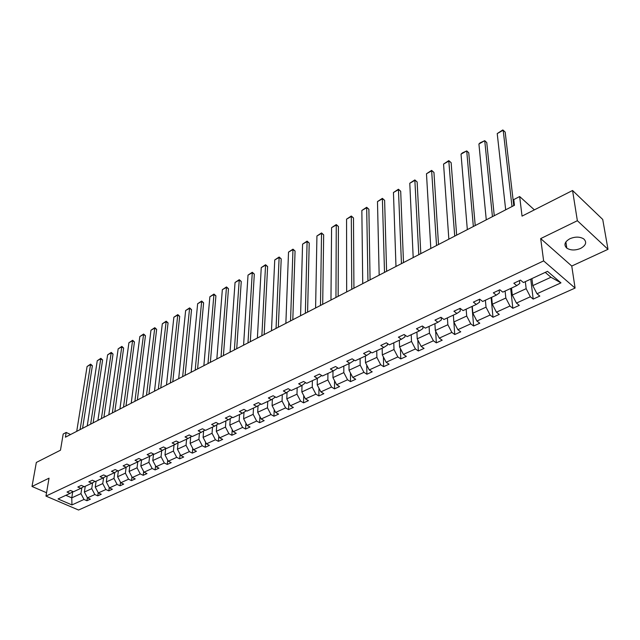<?xml version="1.0" encoding="UTF-8"?>
<svg xmlns="http://www.w3.org/2000/svg" width="640" height="640" viewBox="0 0 640 640"><rect width="100%" height="100%" fill="white"/><g stroke="black" fill="none" stroke-linecap="round" stroke-linejoin="round"><path stroke-width="0.96" d="M569.92 238.72C564.616 241.808 563.576 244.944 566.808 248.136C570.64 250.48 575.232 250.576 580.6 248.424C586.032 245.336 587.072 242.16 583.712 238.888C579.824 236.6 575.232 236.544 569.92 238.72M540.68 238.592L571.76 266.04L608 249.32L577.36 220.712L540.68 238.592L543.632 260.896L45.968 496.096L49.04 478.176L32 486.48L46.544 492.728M32 486.48L36.336 462.448L60.48 450.208L63.192 434.016L66.192 432.448L65.408 437.192L514.448 205.288L513.776 199.592L519.656 196.536L522.04 216.12L572.56 190.496L602.728 219.456L608 249.32M577.36 220.712L572.56 190.496M571.76 266.04L575.08 288.072L78.56 510.024L45.968 496.096M531.92 278.584L532.784 285.624L550.952 277.256L560.96 282.864L536.992 293.752L539.824 296.088L533.192 299.088L530.744 279.128M532.784 285.624L536.992 293.752M543.632 260.896L575.08 288.072M511.528 288.064L512.288 295.056L526.16 288.672L530.352 296.768L533.192 299.088M530.352 296.768L516.448 303.08L519.296 305.368L512.832 308.288L510.68 288.464M491.656 297.312L492.32 304.248L505.832 298.024L509.976 306.016L512.832 308.288M509.976 306.016L496.424 312.176L499.288 314.408L492.984 317.256L491.112 297.56M472.272 306.32L472.84 313.216L486.024 307.152L490.112 315.04L492.984 317.256M490.112 315.04L476.896 321.04L479.784 323.224L473.632 326L472.016 306.44M453.368 315.112L453.84 321.96L466.696 316.04L470.744 323.832L473.632 326M470.744 323.832L457.848 329.688L460.752 331.816L454.752 334.528L453.872 322.024M434.912 323.696L435.312 330.496L447.856 324.72L451.848 332.416L454.752 334.528M451.848 332.416L439.272 338.128L442.184 340.208L436.328 342.856L435.648 331.144M416.912 332.064L417.224 338.824L429.464 333.184L433.408 340.784L436.328 342.856M433.408 340.784L421.136 346.36L424.056 348.4L418.344 350.984L417.832 339.992M399.328 340.24L399.56 346.952L411.512 341.448L415.416 348.96L418.344 350.984M415.416 348.96L403.432 354.4L406.36 356.392L400.784 358.912L400.416 348.6M382.16 348.224L382.32 354.888L393.992 349.512L397.848 356.936L400.784 358.912M397.848 356.936L386.144 362.248L389.088 364.2L383.632 366.664L383.392 356.96M365.384 356.024L365.472 362.64L376.88 357.392L380.688 364.728L383.632 366.664M380.688 364.728L369.256 369.92L372.208 371.824L366.88 374.232L366.752 365.096M349 363.648L349.016 370.216L360.16 365.088L363.928 372.336L366.88 374.232M363.928 372.336L352.76 377.408L355.712 379.28L350.504 381.632L350.472 373.016M332.984 371.096L332.936 377.624L343.824 372.608L347.552 379.776L350.504 381.632M347.552 379.776L336.632 384.736L339.592 386.56L334.504 388.864L334.552 380.728M317.32 378.376L317.216 384.864L327.856 379.96L331.544 387.04L334.504 388.864M331.544 387.04L320.872 391.888L323.832 393.68L318.856 395.928L318.976 388.248M302.008 385.448L301.84 391.936L312.248 387.144L315.896 394.152L318.856 395.928M315.896 394.152L305.456 398.888L308.424 400.648L303.56 402.848L303.736 395.584M287.032 392.352L286.8 398.864L296.984 394.176L300.592 401.096L303.56 402.848M300.592 401.096L290.384 405.736L293.352 407.456L288.592 409.608L288.824 402.736M272.376 399.12L272.096 405.632L282.056 401.048L285.616 407.896L288.592 409.608M285.616 407.896L275.632 412.432L278.608 414.12L273.944 416.224L274.224 409.72M258.04 405.736L257.696 412.264L267.448 407.776L270.976 414.544L273.944 416.224M270.976 414.544L261.2 418.984L264.176 420.64L259.616 422.696L259.928 416.536M244 412.224L243.608 418.744L253.152 414.352L256.64 421.056L259.616 422.696M256.64 421.056L247.08 425.4L250.048 427.024L245.584 429.04L245.928 423.2M230.264 418.576L229.816 425.096L239.16 420.792L242.616 427.424L245.584 429.04M242.616 427.424L233.248 431.68L236.224 433.272L231.848 435.248L232.224 429.704M216.808 424.792L216.312 431.312L225.456 427.104L228.88 433.664L231.848 435.248M228.88 433.664L219.712 437.824L222.68 439.392L218.4 441.32L218.792 436.072M203.632 430.888L203.08 437.4L212.04 433.28L215.432 439.768L218.4 441.32M215.432 439.768L206.448 443.848L209.416 445.384L205.224 447.28L205.632 442.288M190.72 436.856L190.128 443.368L198.904 439.328L202.256 445.752L205.224 447.28M202.256 445.752L193.456 449.744L196.424 451.256L192.312 453.112L192.736 448.376M178.072 442.712L177.432 449.216L186.032 445.256L189.344 451.616L192.312 453.112M189.344 451.616L180.728 455.528L183.688 457.008L179.664 458.824L180.096 454.328M165.672 448.456L164.984 454.944L173.416 451.064L176.704 457.36L179.664 458.824M176.704 457.36L168.248 461.192L171.216 462.64L167.264 464.424L167.712 460.152M153.52 454.08L152.792 460.552L161.048 456.752L164.304 462.984L167.264 464.424M164.304 462.984L156.024 466.744L158.984 468.168L155.112 469.92L155.56 465.856M141.576 459.792L140.832 466.064L148.928 462.336L152.152 468.504L155.112 469.92M152.152 468.504L144.032 472.192L146.992 473.592L143.192 475.304L143.648 471.448M129.856 465.472L129.104 471.456L137.048 467.8L140.24 473.912L143.192 475.304M140.24 473.912L132.28 477.528L135.224 478.904L131.504 480.584L131.96 476.92M118.376 470.888L117.6 476.752L125.392 473.168L128.56 479.216L131.504 480.584M128.56 479.216L120.744 482.768L123.688 484.112L120.04 485.768L120.496 482.28M107.128 476.12L106.32 481.952L113.968 478.432L117.096 484.424L120.04 485.768M117.096 484.424L109.432 487.904L112.376 489.232L108.792 490.848L109.24 487.536M96.088 481.248L95.248 487.048L102.752 483.592L105.856 489.528L108.792 490.848M105.856 489.528L98.336 492.944L101.272 494.248L97.752 495.832L98.2 492.68M85.248 486.288L84.392 492.048L91.744 488.656L94.824 494.536L97.752 495.832M94.824 494.536L87.448 497.888L90.376 499.168L86.92 500.728L87.368 497.736M72.72 491.776L71.768 497.856L80.952 493.632L84 499.456L86.92 500.728M84 499.456L71.952 504.92L58.032 498.944L70.04 493.368L67.04 492.056L70.48 490.456L73.472 491.768L80.832 488.344L77.832 487.016L81.336 485.376L84.336 486.712L91.832 483.224L88.832 481.872L92.4 480.208L95.408 481.568L103.048 478.008L100.04 476.64L103.68 474.936L106.696 476.32L114.488 472.696L111.464 471.296L115.176 469.56L118.2 470.968L126.144 467.272L125.392 473.168M560.96 282.864L547.504 271.336L523.424 282.536L520.504 280.12L513.824 283.24L516.752 285.64L502.792 292.128L499.848 289.776L493.344 292.816L496.288 295.152L482.68 301.48L479.728 299.176L473.384 302.144L476.344 304.424L463.08 310.592L460.112 308.344L453.928 311.232L456.904 313.464L443.976 319.48L440.984 317.288L434.96 320.104L437.952 322.28L425.336 328.152L422.336 326L416.456 328.752L419.456 330.88L407.144 336.608L404.136 334.504L398.4 337.192L401.408 339.272L389.4 344.856L386.384 342.808L380.776 345.424L383.8 347.464L372.072 352.912L369.048 350.904L363.576 353.464L366.608 355.456L355.152 360.784L352.12 358.816L346.776 361.312L349.816 363.264L338.624 368.472L335.584 366.544L330.368 368.984L333.408 370.896L322.48 375.976L319.432 374.096L314.336 376.48L317.384 378.344L306.696 383.312L303.648 381.472L298.664 383.8L301.712 385.632L291.272 390.488L288.216 388.688L283.344 390.96L286.4 392.752L276.184 397.504L273.136 395.736L268.368 397.96L271.416 399.72L261.432 404.368L258.376 402.632L253.72 404.808L256.768 406.528L246.992 411.08L243.944 409.376L239.384 411.512L242.432 413.2L232.872 417.648L229.824 415.976L225.36 418.064L228.408 419.72L219.048 424.072L216 422.44L211.632 424.48L214.68 426.104L205.512 430.368L202.464 428.76L198.192 430.76L201.24 432.352L192.264 436.528L189.216 434.96L185.032 436.912L188.072 438.48L179.28 442.56L176.24 441.024L172.136 442.936L175.176 444.472L166.568 448.472L163.528 446.96L159.512 448.84L162.544 450.344L154.112 454.272L151.072 452.784L147.136 454.624L150.168 456.104L141.904 459.944L138.872 458.488L135.008 460.288L138.04 461.744L129.936 465.512L126.904 464.08L123.12 465.848L126.144 467.272L129.456 465.288M516.752 285.64L519.808 283.448L519.48 280.6M525.328 281.648L526.16 288.672M512.288 295.056L516.448 303.08M496.288 295.152L499.44 292.928L499.16 290.096M505.104 291.056L505.832 298.024M492.32 304.248L496.424 312.176M476.344 304.424L479.592 302.168L479.344 299.352M485.384 300.224L486.024 307.152M472.84 313.216L476.896 321.04M456.904 313.464L460.24 311.176L460.032 308.384M466.16 309.16L466.696 316.04M453.84 321.96L457.848 329.688M437.952 322.28L441.36 319.96L441.208 317.448M447.4 317.888L447.856 324.72M435.312 330.496L439.272 338.128M419.456 330.88L422.952 328.536L422.84 326.36M429.096 326.4L429.464 333.184M417.224 338.824L421.136 346.36M401.408 339.272L404.976 336.896L404.904 335.04M411.232 334.704L411.512 341.448M399.56 346.952L403.432 354.4M383.8 347.464L387.432 345.064L387.392 343.496M393.784 342.824L393.992 349.512M382.32 354.888L386.144 362.248M366.608 355.456L370.304 353.04L370.28 351.728M376.744 350.744L376.88 357.392M365.472 362.64L369.256 369.92M349.816 363.264L353.568 360.832L353.56 359.752M360.096 358.488L360.16 365.088M349.016 370.216L352.76 377.408M333.408 370.896L337.224 368.44L337.224 367.584M343.824 366.048L343.824 372.608M332.936 377.624L336.632 384.736M317.384 378.344L321.248 375.872L321.256 375.216M327.92 373.448L327.856 379.96M317.216 384.864L320.872 391.888M301.712 385.632L305.64 382.672M312.376 380.672L312.248 387.144M301.84 391.936L305.456 398.888M286.4 392.752L290.368 389.952M297.168 387.744L296.984 394.176M286.8 398.864L290.384 405.736M271.416 399.72L275.424 397.064M282.296 394.664L282.056 401.048M272.096 405.632L275.632 412.432M260.808 404.008L256.768 406.528M267.736 401.432L267.448 407.776M257.696 412.264L261.2 418.984M246.392 410.736L242.432 413.2M253.496 408.056L253.152 414.352M243.608 418.744L247.08 425.4M232.28 417.32L228.408 419.72M239.552 414.536L239.16 420.792M229.816 425.096L233.248 431.68M218.472 423.768L214.68 426.104M225.896 420.888L225.456 427.104M216.312 431.312L219.712 437.824M204.96 430.072L201.24 432.352M212.528 427.104L212.04 433.28M203.08 437.4L206.448 443.848M191.72 436.248L188.072 438.48M199.432 433.192L198.904 439.328M190.128 443.368L193.456 449.744M178.752 442.296L175.176 444.472M186.6 439.16L186.032 445.256M177.432 449.216L180.728 455.528M166.056 448.224L162.544 450.344M174.024 445.008L173.416 451.064M164.984 454.944L168.248 461.192M153.608 454.024L150.168 456.104M161.696 450.744L161.048 456.752M152.792 460.552L156.024 466.744M141.416 459.712L138.04 461.744M149.616 456.36L148.928 462.336M140.832 466.064L144.032 472.192M137.768 461.872L137.048 467.8M129.104 471.456L132.28 477.528M117.736 470.752L114.488 472.696M117.6 476.752L120.744 482.768M106.24 476.112L103.048 478.008M114.752 472.536L113.968 478.432M106.32 481.952L109.432 487.904M94.968 481.368L91.832 483.224M103.576 477.704L102.752 483.592M95.248 487.048L98.336 492.944M83.904 486.52L80.832 488.344M92.608 482.768L91.744 488.656M84.392 492.048L87.448 497.888M73.056 491.584L70.04 493.368M70.56 434.528L66.192 432.448M534.376 209.864L519.656 196.536M550.952 277.256L545.248 272.384M81.84 487.744L80.952 493.632M65.872 495.304L71.768 497.856L71.952 504.92M76.728 431.344L87.08 366.512L90.32 364.672L92.368 365.752L90.624 364.136L80.072 429.616M82.584 428.32L92.368 365.752M87.08 366.512L90.624 364.136M87.232 425.92L97.256 360.728L100.56 358.856L102.608 359.96L100.848 358.328L90.632 424.16M93.136 422.872L102.608 359.96M97.256 360.728L100.848 358.328M97.92 420.4L107.616 354.848L110.976 352.936L113.032 354.056L111.256 352.416L101.392 418.608M103.888 417.32L113.032 354.056M107.616 354.848L111.256 352.416M108.816 414.776L118.16 348.856L121.584 346.92L123.64 348.056L121.848 346.4L112.344 412.952M114.832 411.664L123.64 348.056M118.16 348.856L121.848 346.4M119.912 409.04L128.904 342.76L132.384 340.784L134.448 341.936L132.632 340.272L123.512 407.184M125.992 405.904L134.448 341.936M128.904 342.76L132.632 340.272M131.216 403.2L139.832 336.552L143.384 334.536L145.448 335.712L143.616 334.032L134.888 401.304M137.352 400.032L145.448 335.712M139.832 336.552L143.616 334.032M142.744 397.248L150.968 330.232L154.584 328.176L156.648 329.376L154.8 327.68L146.488 395.32M148.944 394.048L156.648 329.376M150.968 330.232L154.8 327.68M154.496 391.184L162.312 323.784L165.992 321.696L168.056 322.912L166.192 321.2L158.312 389.216M160.752 387.952L168.056 322.912M162.312 323.784L166.192 321.2M166.472 384.992L173.864 317.224L177.616 315.096L179.688 316.336L177.8 314.608L170.36 382.984M172.792 381.736L179.688 316.336M173.864 317.224L177.8 314.608M178.688 378.688L185.64 310.536L189.456 308.368L191.536 309.632L189.624 307.888L182.656 376.64M185.072 375.392L191.536 309.632M185.64 310.536L189.624 307.888M191.152 372.256L197.64 303.728L201.528 301.512L203.608 302.8L201.68 301.04L195.2 370.16M197.6 368.92L203.608 302.8M197.64 303.728L201.68 301.04M203.864 365.688L209.864 296.776L213.84 294.528L215.912 295.832L213.968 294.056L207.992 363.552M210.376 362.32L215.912 295.832M209.864 296.776L213.968 294.056M216.832 358.992L222.336 289.696L226.384 287.4L228.464 288.728L226.496 286.936L221.048 356.816M223.416 355.592L228.464 288.728M222.336 289.696L226.496 286.936M230.072 352.152L235.048 282.48L239.176 280.136L241.256 281.488L239.264 279.68L234.368 349.928M236.72 348.72L241.256 281.488M235.048 282.48L239.264 279.68M243.584 345.176L248.016 275.112L252.232 272.72L254.312 274.104L252.296 272.28L247.976 342.904M250.304 341.704L254.312 274.104M248.016 275.112L252.296 272.28M257.384 338.048L261.248 267.6L265.544 265.16L267.624 266.568L265.584 264.728L261.864 335.736M264.176 334.536L267.624 266.568M261.248 267.6L265.584 264.728M271.472 330.768L274.744 259.936L279.128 257.448L281.208 258.88L279.144 257.024L276.056 328.408M278.336 327.224L281.208 258.88M274.744 259.936L279.144 257.024M285.864 323.336L288.52 252.112L292.992 249.576L295.064 251.032L292.984 249.16L290.544 320.92M292.808 319.752L295.064 251.032M288.52 252.112L292.984 249.16M300.568 315.744L302.576 244.128L307.144 241.536L309.216 243.024L307.112 241.128L305.352 313.272M307.592 312.12L309.216 243.024M302.576 244.128L307.112 241.128M315.6 307.984L316.928 235.976L321.592 233.328L323.664 234.848L321.536 232.936L320.488 305.456M322.696 304.32L323.664 234.848M316.928 235.976L321.536 232.936M330.96 300.048L331.584 227.656L336.352 224.952L338.416 226.496L336.264 224.568L335.96 297.464M338.144 296.344L338.416 226.496M331.584 227.656L336.264 224.568M346.672 291.936L346.56 219.152L351.424 216.392L353.488 217.968L351.304 216.016L351.776 289.296M353.928 288.184L353.488 217.968M346.56 219.152L351.304 216.016M362.736 283.64L361.848 210.472L366.824 207.648L368.88 209.256L366.672 207.288L367.96 280.944M370.08 279.848L368.88 209.256M361.848 210.472L366.672 207.288M379.168 275.152L377.48 201.592L382.56 198.712L384.616 200.352L382.376 198.36L384.512 272.392M386.6 271.32L384.616 200.352M377.48 201.592L382.376 198.36M395.984 266.472L393.448 192.52L398.648 189.576L400.696 191.248L398.432 189.24L401.456 263.648M403.496 262.592L400.696 191.248M393.448 192.52L398.432 189.24M413.192 257.584L409.784 183.248L415.088 180.232L417.136 181.944L414.84 179.92L418.792 254.688M420.8 253.656L417.136 181.944M409.784 183.248L414.84 179.92M430.808 248.488L426.48 173.768L431.912 170.68L433.952 172.432L431.624 170.384L436.544 245.52M438.512 244.504L433.952 172.432M426.48 173.768L431.624 170.384M448.848 239.168L443.56 164.064L449.12 160.912L451.144 162.696L448.792 160.624L454.728 236.136M456.648 235.144L451.144 162.696M443.56 164.064L448.792 160.624M467.328 229.624L461.032 154.144L466.72 150.912L468.744 152.736L475.224 225.544M473.352 226.512L466.72 150.912L462.384 152.904L461.032 154.144M486.272 219.84L478.92 143.984L484.736 140.68L486.752 142.544L494.264 215.712M492.44 216.656L484.736 140.68L480.264 142.744L478.92 143.984M505.68 209.816L497.224 133.592L503.184 130.208L505.184 132.112L513.776 205.64M512.008 206.552L503.184 130.208L502.736 129.976L497.224 133.592M565.88 241.912L566.808 248.136"/></g></svg>
